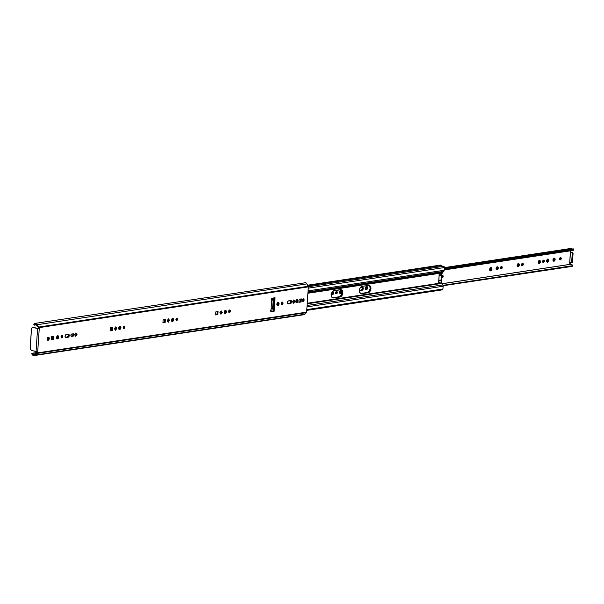 <?xml version="1.0" encoding="UTF-8"?>
<svg xmlns="http://www.w3.org/2000/svg" width="604" height="604" viewBox="0 0 604 604"><rect width="100%" height="100%" fill="white"/><g stroke="black" fill="none" stroke-linecap="round" stroke-linejoin="round"><path stroke-width="0.91" d="M304.129 300.007A1.223 0.831 -74.6 0 1 302.936 301.321A1.223 0.831 -74.6 0 1 302.4 300.271L303.004 299.086L303.933 299.199L303.518 301.192L302.717 301.207L302.4 300.271A1.223 0.831 -74.6 0 1 303.593 298.957A1.223 0.831 -74.6 0 1 304.129 300.007L303.291 299.773L304.129 300.007M302.566 301.034A1.223 0.831 105.4 0 0 303.291 299.773L303.095 298.972M230.358 311.173A1.223 0.831 -74.6 0 1 229.173 312.487A1.223 0.831 -74.6 0 1 228.637 311.438L229.241 310.252L230.162 310.365L229.754 312.359L228.954 312.374L228.637 311.438A1.223 0.831 -74.6 0 1 229.822 310.124A1.223 0.831 -74.6 0 1 230.358 311.173L229.528 310.947L230.358 311.173M228.803 312.2A1.223 0.831 105.4 0 0 229.528 310.947L229.331 310.139M177.644 319.154A1.223 0.831 -74.6 0 1 176.451 320.467A1.223 0.831 -74.6 0 1 175.915 319.418L176.527 318.233L177.448 318.353L177.04 320.339L176.232 320.354L175.915 319.418A1.223 0.831 -74.6 0 1 177.108 318.104A1.223 0.831 -74.6 0 1 177.644 319.154L176.806 318.927L177.644 319.154M176.081 320.18A1.223 0.831 105.4 0 0 176.806 318.927L176.61 318.119M120.943 327.745A1.555 1.057 -74.6 0 1 119.433 329.406A1.555 1.057 -74.6 0 1 118.746 328.078L119.517 326.568L120.694 326.719L120.898 328.04L120.173 329.248L119.154 329.263L118.746 328.078A1.555 1.057 -74.6 0 1 120.256 326.409A1.555 1.057 -74.6 0 1 120.943 327.745L120.105 327.511L120.943 327.745M119.048 329.165A1.555 1.057 105.4 0 0 120.105 327.511L119.705 326.326M226.379 311.777A1.555 1.057 -74.6 0 1 224.869 313.446A1.555 1.057 -74.6 0 1 224.19 312.109L224.96 310.607L226.13 310.758L226.334 312.079L225.609 313.28L224.59 313.295L224.19 312.109A1.555 1.057 -74.6 0 1 225.7 310.441A1.555 1.057 -74.6 0 1 226.379 311.777L225.541 311.551L226.379 311.777M224.484 313.197A1.555 1.057 105.4 0 0 225.541 311.551L225.141 310.358M124.922 327.142A1.223 0.831 -74.6 0 1 123.737 328.455A1.223 0.831 -74.6 0 1 123.201 327.398L123.805 326.213L124.726 326.334L124.318 328.327L123.518 328.334L123.201 327.398A1.223 0.831 -74.6 0 1 124.386 326.084A1.223 0.831 -74.6 0 1 124.922 327.142L124.092 326.907L124.922 327.142M123.367 328.168A1.223 0.831 105.4 0 0 124.092 326.907L123.895 326.1M290.486 300.573A1.555 1.057 105.4 0 1 290.69 302.204A1.555 1.057 105.4 0 1 289.595 303.351L287.723 303.638L290.433 303.586L288.41 303.887A1.555 1.057 -74.6 0 1 288.093 303.872A1.555 1.057 -74.6 0 1 287.413 302.536L287.413 302.536A1.555 1.057 -74.6 0 1 288.606 300.852L291.377 300.875L291.506 302.491L290.433 303.586L287.995 303.835L287.413 302.536L288.183 301.034L290.63 300.55A1.555 1.057 -74.6 0 1 290.947 300.566A1.555 1.057 -74.6 0 1 291.604 302.121A1.555 1.057 -74.6 0 1 290.433 303.586L289.595 303.351L290.675 302.264L290.388 300.482M298.021 300.928A1.555 1.057 -74.6 0 1 296.511 302.596A1.555 1.057 -74.6 0 1 295.824 301.26L296.594 299.758L297.772 299.909L297.976 301.23L297.251 302.438L296.232 302.453L295.824 301.26A1.555 1.057 -74.6 0 1 297.334 299.599A1.555 1.057 -74.6 0 1 298.021 300.928L297.183 300.701L298.021 300.928M296.126 302.347A1.555 1.057 105.4 0 0 297.183 300.701L296.783 299.516M283.049 303.2A1.223 0.831 -74.6 0 1 281.857 304.514A1.223 0.831 -74.6 0 1 281.321 303.457L281.925 302.272L282.853 302.393L282.438 304.386L281.638 304.393L281.321 303.457A1.223 0.831 -74.6 0 1 282.513 302.143A1.223 0.831 -74.6 0 1 283.049 303.2L282.211 302.966L283.049 303.2M281.487 304.227A1.223 0.831 105.4 0 0 282.211 302.966L282.015 302.159M279.063 303.804A1.555 1.057 -74.6 0 1 277.553 305.465A1.555 1.057 -74.6 0 1 276.874 304.137L277.644 302.627L278.814 302.778L279.025 304.099L278.293 305.307L277.274 305.322L276.874 304.137A1.555 1.057 -74.6 0 1 278.384 302.468A1.555 1.057 -74.6 0 1 279.063 303.804L278.233 303.57L279.063 303.804M277.176 305.224A1.555 1.057 105.4 0 0 278.233 303.57L277.825 302.385M72.993 333.816A1.223 0.831 105.4 0 1 73.084 335.092A1.223 0.831 105.4 0 1 72.238 335.945L73.076 336.171L71.65 336.39A1.223 0.831 -74.6 0 1 71.4 336.375A1.223 0.831 -74.6 0 1 70.864 335.326L71.468 334.14L73.235 333.786A1.223 0.831 -74.6 0 1 73.477 333.793A1.223 0.831 -74.6 0 1 73.998 335.024A1.223 0.831 -74.6 0 1 73.076 336.171L71.053 336.126L70.864 335.326A1.223 0.831 -74.6 0 1 71.808 333.997L73.915 334.208L73.922 335.318L73.076 336.171L71.061 336.134L72.873 335.499L72.986 333.808M173.658 319.758A1.555 1.057 -74.6 0 1 172.148 321.426A1.555 1.057 -74.6 0 1 171.468 320.09L172.238 318.587L173.408 318.738L173.62 320.06L172.887 321.268L171.868 321.283L171.468 320.09A1.555 1.057 -74.6 0 1 172.978 318.429A1.555 1.057 -74.6 0 1 173.658 319.758L172.827 319.531L173.658 319.758M171.77 321.177A1.555 1.057 105.4 0 0 172.827 319.531L172.419 318.346M62.748 336.556A1.223 0.831 -74.6 0 1 61.555 337.863A1.223 0.831 -74.6 0 1 61.019 336.813L61.623 335.628L62.552 335.748L62.136 337.742L61.336 337.749L61.019 336.813A1.223 0.831 -74.6 0 1 62.212 335.499A1.223 0.831 -74.6 0 1 62.748 336.556L61.91 336.322L62.748 336.556M61.185 337.576A1.223 0.831 105.4 0 0 61.91 336.322L61.714 335.514M58.762 337.16A1.555 1.057 -74.6 0 1 57.252 338.821A1.555 1.057 -74.6 0 1 56.572 337.485L57.342 335.983L58.513 336.134L58.724 337.455L57.992 338.663L56.972 338.678L56.572 337.485A1.555 1.057 -74.6 0 1 58.082 335.824A1.555 1.057 -74.6 0 1 58.762 337.16L57.931 336.926L58.762 337.16M56.874 338.58A1.555 1.057 105.4 0 0 57.931 336.926L57.523 335.741M68.124 334.238A1.555 1.057 105.4 0 1 68.335 335.869A1.555 1.057 105.4 0 1 67.24 337.017L65.36 337.304L68.071 337.251L66.047 337.553A1.555 1.057 -74.6 0 1 65.73 337.538A1.555 1.057 -74.6 0 1 65.051 336.202A1.555 1.057 -74.6 0 1 66.251 334.518L68.682 334.269L69.271 335.567L68.501 337.07L66.047 337.553L65.096 336.775L65.443 335.084L68.275 334.216A1.555 1.057 -74.6 0 1 68.584 334.231A1.555 1.057 -74.6 0 1 69.241 335.794A1.555 1.057 -74.6 0 1 68.071 337.251L67.24 337.017L68.395 335.635L68.033 334.148M49.264 338.595A1.555 1.057 -74.6 0 1 47.754 340.263A1.555 1.057 -74.6 0 1 47.074 338.927L47.844 337.425L49.015 337.568L49.226 338.897L48.501 340.097L47.482 340.112L47.074 338.927A1.555 1.057 -74.6 0 1 48.584 337.258A1.555 1.057 -74.6 0 1 49.264 338.595L48.433 338.361L49.264 338.595M47.376 340.014A1.555 1.057 105.4 0 0 48.433 338.361L48.033 337.175M34.103 355.575L303.933 314.722A3.05 2.144 -98.6 0 0 304.861 314.231L35.032 355.084A3.05 2.144 81.4 0 1 34.103 355.575A3.05 2.144 81.4 0 1 31.763 353.77L32.45 353.197A1.872 1.314 81.4 0 0 33.922 354.412L33.922 354.412A1.872 1.314 81.4 0 0 34.496 354.11L35.704 354.405L35.032 355.084L304.861 314.231L306.439 312.638L37.154 353.408L34.194 355.56L32.805 355.212L31.778 353.559L32.45 353.197L33.96 354.405L36.814 352.479A0.944 0.642 105.4 0 0 36.821 352.411L37.652 352.638L36.716 351.732L37.652 352.638L39.305 327.813L38.648 328.719L37.576 328.629L36.051 351.619L36.716 351.732L31.718 350.418A2.356 1.653 81.4 0 1 30.2 347.662L31.423 329.271A2.356 1.653 81.4 0 1 32.737 327.398A2.356 1.653 81.4 0 1 33.243 327.436L38.097 328.417L33.243 327.436L37.576 328.629L36.051 351.619L31.393 350.282L30.268 348.576L31.423 329.271L31.786 328.07L32.91 327.383L37.742 328.606A0.944 0.642 105.4 0 0 38.467 327.587L39.305 327.813L39.117 328.387L37.742 328.606L38.407 328.508L37.742 328.606L38.467 327.587A0.944 0.642 105.4 0 0 38.467 327.519L37.893 326.847L39.298 327.602A0.944 0.642 -74.6 0 1 39.305 327.813L38.467 327.587A0.944 0.642 105.4 0 0 38.467 327.519L35.644 324.642L34.315 325.156L33.726 324.227L34.919 323.404L36.3 323.827L39.298 327.602L308.319 286.87A0.8 0.566 -98.6 0 0 308.191 286.273L38.905 327.043L308.191 286.273L306.877 283.88L37.048 324.733L37.607 325.752L36.399 325.382A1.872 1.314 81.4 0 0 35.1 324.567A1.872 1.314 81.4 0 0 34.315 325.156L33.726 324.227A3.05 2.144 81.4 0 1 34.926 323.404A3.05 2.144 81.4 0 1 37.048 324.733L306.877 283.88A3.05 2.144 -98.6 0 0 304.756 282.544L306.538 283.374L308.319 286.87L39.298 327.602A0.944 0.642 -74.6 0 1 39.305 327.813L37.652 352.638L36.821 352.411A0.944 0.642 105.4 0 0 36.602 351.717M304.031 314.699L306.643 312.132L308.319 286.87L306.643 312.132L37.622 352.864A0.944 0.642 -74.6 0 0 37.652 352.638A0.944 0.642 -74.6 0 1 37.622 352.864L37.154 353.408L306.439 312.638A0.8 0.566 -98.6 0 0 306.643 312.132L37.622 352.864L37.32 353.295L36.157 352.97L36.814 352.479A0.944 0.642 105.4 0 0 36.821 352.411L36.572 351.694M302.521 301.056L303.291 299.773A1.223 0.831 105.4 0 0 303.125 299.01A3.775 2.559 105.4 0 1 302.491 300.875M228.757 312.223L229.528 310.947A1.223 0.831 105.4 0 0 229.361 310.184M176.036 320.203L176.806 318.927A1.223 0.831 105.4 0 0 176.64 318.165M118.912 329.195L120.105 327.511A1.555 1.057 105.4 0 0 119.803 326.424M110.222 330.531L111.589 330.328L111.77 327.61L111.589 330.328L112.419 330.554L110.2 330.894L110.404 327.813L112.631 327.474L112.419 330.554L110.2 330.894L110.404 327.813L112.631 327.474L112.419 330.554L110.222 330.531M116.013 328.131L115.417 327.315L116.851 328.365L115.515 330.237L114.405 328.735L115.742 326.855L116.851 328.365L116.013 328.131L115.009 329.55L116.013 328.131M221.457 312.17L220.853 311.354L222.287 312.396L220.951 314.276L219.848 312.766L221.177 310.894L222.287 312.396L221.457 312.17L220.445 313.582L221.457 312.17M215.658 314.571L217.025 314.359L217.206 311.641L217.025 314.359L217.863 314.593L215.636 314.933L215.839 311.853L218.067 311.513L217.863 314.593L215.636 314.933L215.839 311.853L218.067 311.513L217.863 314.593L215.658 314.571M224.348 313.234L225.541 311.551A1.555 1.057 105.4 0 0 225.247 310.464M123.322 328.183L124.092 326.907A1.223 0.831 105.4 0 0 123.926 326.145M298.92 301.962L300.286 301.758L300.467 299.033L300.286 301.758L301.117 301.985L298.897 302.325L299.101 299.244L301.328 298.904L301.117 301.985L298.897 302.325L299.101 299.244L301.328 298.904L301.117 301.985L298.92 301.962M293.114 302.581L294.125 301.162L293.521 300.347L294.956 301.396L293.627 303.268L292.517 301.766L293.846 299.886L294.956 301.396L293.627 303.268L292.517 301.766L293.846 299.886L294.956 301.396L294.125 301.162L293.114 302.581M295.99 302.385L297.183 300.701A1.555 1.057 105.4 0 0 296.881 299.614M281.441 304.242L282.211 302.966A1.223 0.831 105.4 0 0 282.045 302.204M277.032 305.254L278.233 303.57A1.555 1.057 105.4 0 0 277.931 302.483M76.21 334.155L75.613 333.34L77.048 334.389L75.711 336.262L74.602 334.759L75.938 332.88L77.048 334.389L76.21 334.155L75.206 335.575L76.21 334.155M51.197 339.471L52.563 339.267L52.744 336.541L52.563 339.267L53.394 339.493L51.174 339.833L51.378 336.753L53.605 336.413L53.394 339.493L51.174 339.833L51.378 336.753L53.605 336.413L53.394 339.493L51.197 339.471M171.627 321.215L172.827 319.531A1.555 1.057 105.4 0 0 172.525 318.444M162.944 322.551L164.311 322.347L164.492 319.622L164.311 322.347L165.141 322.574L162.914 322.913L163.125 319.833L165.345 319.493L165.141 322.574L162.914 322.913L163.125 319.833L165.345 319.493L165.141 322.574L162.944 322.551M168.735 320.15L168.131 319.335L169.565 320.377L168.237 322.257L167.127 320.747L168.463 318.874L169.565 320.377L168.735 320.15L167.731 321.562L168.735 320.15M61.14 337.598L61.91 336.322A1.223 0.831 105.4 0 0 61.744 335.56M56.731 338.61L57.931 336.926A1.555 1.057 105.4 0 0 57.629 335.839M47.24 340.044L48.433 338.361A1.555 1.057 105.4 0 0 48.131 337.274M273.408 309.829L274.148 298.716L273.408 309.829L270.947 310.207L273.408 309.829L272.797 308.719L271.03 308.984L272.797 308.719L274.171 311.211L270.849 311.709L271.74 298.24L275.062 297.742L274.171 311.211A1.178 0.831 -98.6 0 0 273.408 309.829M36.029 324.892L34.315 325.156L36.029 324.892M32.45 353.197L36.731 352.547L32.45 353.197M303.563 314.729L303.095 314.616M303.903 282.966L34.926 323.404M34.526 354.08L35.704 354.405L36.414 353.853L35.236 353.529L34.526 354.08M37.154 353.408L36.157 352.97L35.236 353.529L36.414 353.853L37.154 353.408M37.735 325.971L36.429 325.428L37.048 326.183L38.226 326.507L37.735 325.971M38.905 327.043L37.048 326.183L38.905 327.043M32.737 327.398L33.567 327.277A2.356 1.653 -98.6 0 1 34.073 327.308L33.424 327.308M274.088 298.723L273.416 299.403L271.649 299.667L273.416 299.403A0.944 0.664 -98.6 0 0 273.182 299.992L271.611 300.233L273.182 299.992L272.646 308.017L271.075 308.251L272.646 308.017A0.944 0.664 -98.6 0 0 272.797 308.719L273.182 299.992L274.088 298.723M274.405 298.678A1.178 0.831 -98.6 0 0 275.062 297.742L271.74 298.24A1.178 0.831 81.4 0 1 271.083 299.176L274.405 298.678A1.178 0.831 -98.6 0 1 274.148 298.655L275.062 297.742L274.171 311.211L270.849 311.709L271.709 298.459M270.849 311.483L270.849 311.709A1.178 0.831 81.4 0 0 270.086 310.335M168.463 318.874L169.565 320.377L168.237 322.257L167.127 320.747L168.463 318.874M75.938 332.88L77.048 334.389L75.711 336.262L74.602 334.759L75.938 332.88M221.177 310.894L222.287 312.396L220.951 314.276L219.848 312.766L221.177 310.894M115.742 326.855L116.851 328.365L115.515 330.237L114.405 328.735L115.742 326.855M360.422 293.469L361.766 293.695A3.775 2.559 -74.6 0 1 361.003 293.65A3.775 2.559 -74.6 0 1 359.357 290.418A3.775 2.559 -74.6 0 1 362.257 286.341L368.561 285.382L370.373 286.175L370.969 287.949L370.682 290.094L369.588 291.898L368.078 292.736L361.252 293.703L359.667 292.396L359.357 290.418L359.939 288.304L361.736 286.485L368.561 285.382A3.775 2.559 -74.6 0 1 369.323 285.428A3.775 2.559 -74.6 0 1 370.909 289.203A3.775 2.559 -74.6 0 1 368.078 292.736L367.24 292.51L369.187 291.143L370.139 288.425L369.829 286.455L368.727 285.277M332.268 297.734L333.612 297.953A3.775 2.559 -74.6 0 1 332.857 297.915A3.775 2.559 -74.6 0 1 331.203 294.684A3.775 2.559 -74.6 0 1 334.103 290.599L341.411 289.769L342.513 290.947L342.823 292.917L342.242 295.031L340.445 296.851L333.612 297.953L332.177 297.561L331.309 296.058L331.302 293.952L332.155 291.959L334.103 290.599L340.414 289.648A3.775 2.559 -74.6 0 1 341.169 289.686A3.775 2.559 -74.6 0 1 342.755 293.469A3.775 2.559 -74.6 0 1 339.924 297.002L339.086 296.768L341.041 295.409L341.992 292.691L341.675 290.713L340.573 289.543M360.603 293.484A3.775 2.559 105.4 0 0 360.935 293.461L367.24 292.51A3.775 2.559 105.4 0 0 370.01 289.286A3.775 2.559 105.4 0 0 368.893 285.36M332.449 297.749A3.775 2.559 105.4 0 0 332.781 297.727L339.086 296.768A3.775 2.559 105.4 0 0 341.864 293.544A3.775 2.559 105.4 0 0 340.739 289.626M302.226 301.283L303.178 298.565M228.501 311.898L229.082 309.784M442 283.404L307.194 303.812L442 283.404L442.83 284.914L442 283.404A0.71 0.498 -98.6 0 1 441.947 283.291A0.71 0.498 -98.6 0 0 442 283.404M273.469 308.916L272.955 308.999L273.469 308.916M307.081 305.473L442.83 284.914L307.081 305.473M272.706 308.485L273.506 308.365L272.706 308.485M307.232 303.261L438.564 283.374A0.71 0.498 -98.6 0 0 438.625 283.789L441.947 283.291L438.625 283.789L439.229 273.37L307.897 293.257L439.229 273.37L438.564 283.374L307.232 303.261M307.919 292.834L442.732 272.427A0.71 0.498 -98.6 0 0 442.664 272.502L439.342 273.008A0.71 0.498 -98.6 0 0 439.229 273.37L442.664 272.502L441.622 274.261L441.222 279.954L441.947 283.291L441.365 282.015L438.625 282.43L441.365 282.015A2.356 1.653 -98.6 0 1 441.177 280.694L438.715 281.064L441.177 280.694L441.222 279.954A12.027 8.441 -98.6 0 0 441.532 275.333L439.078 275.703L441.532 275.333L441.584 274.594L439.123 274.963L441.584 274.594A2.356 1.653 -98.6 0 1 441.932 273.416L439.199 273.823L441.932 273.416L442.664 272.502A0.71 0.498 -98.6 0 1 442.732 272.427L443.729 271.415L307.98 291.966L443.729 271.415A1.789 1.261 -98.6 0 0 444.182 270.282L308.055 290.894L444.182 270.282L444.363 267.542L308.236 288.153L444.363 267.542A1.087 0.763 -98.6 0 0 443.668 266.273L308.319 286.764L443.668 266.273L444.363 267.542L444.038 270.924L442.732 272.427L307.919 292.834M443.125 286.258A1.789 1.261 -98.6 0 0 442.83 284.914L443.125 286.258L306.991 306.87L443.125 286.258L442.936 288.999L306.809 309.61L442.936 288.999L443.125 286.258M442.098 289.844A1.087 0.763 -98.6 0 0 442.936 288.999L442.098 289.844M439.991 265.231L441.705 265.571L307.949 285.828L441.705 265.571A1.872 1.314 -98.6 0 0 442.46 266.455M442.619 266.523L441.705 265.571A2.673 1.88 -98.6 0 0 440.384 265.103L307.61 285.209M438.768 280.324L441.222 279.954L438.768 280.324M228.637 311.619A3.775 2.559 105.4 0 0 228.984 310.494M333.612 297.953L339.924 297.002L333.612 297.953M361.766 293.695L368.078 292.736L361.766 293.695M172.638 318.602L172.51 320.535L172.638 318.602M176.753 318.391L176.277 318.467L176.753 318.391M176.647 318.406A2.597 1.759 105.4 0 0 176.708 318.519L176.67 319.501L176.579 318.217M570.267 251.906L572.449 252.381L570.455 252.185L569.776 262.347L570.946 262.672L569.776 262.347L570.319 251.747L571.18 250.683M569.882 262.34L569.58 262.831L570.191 263.533A0.944 0.642 -74.6 0 1 570.47 264.273L442.166 283.706L570.47 264.28L569.61 263.057L569.836 262.363M561.252 258.61A1.223 0.831 -74.6 0 1 560.059 259.924A1.223 0.831 -74.6 0 1 559.523 258.867L560.135 257.682L561.056 257.802L560.648 259.796L559.84 259.803L559.523 258.867A1.223 0.831 -74.6 0 1 560.716 257.561A1.223 0.831 -74.6 0 1 561.252 258.61L560.421 258.376L561.252 258.61M559.697 259.637A1.223 0.831 105.4 0 0 560.421 258.376L560.225 257.568M555.144 259.531A1.555 1.057 -74.6 0 1 553.634 261.2A1.555 1.057 -74.6 0 1 552.954 259.863L553.725 258.361L554.895 258.512L555.106 259.833L554.374 261.034L553.355 261.049L552.954 259.863A1.555 1.057 -74.6 0 1 554.464 258.202A1.555 1.057 -74.6 0 1 555.144 259.531L554.313 259.305L555.144 259.531M553.256 260.951A1.555 1.057 105.4 0 0 554.313 259.305L553.906 258.112M548.832 260.49A1.555 1.057 -74.6 0 1 547.33 262.151A1.555 1.057 -74.6 0 1 546.643 260.822L547.413 259.312L548.583 259.463L548.794 260.785L548.07 261.993L547.05 262.008L546.643 260.822A1.555 1.057 -74.6 0 1 548.153 259.154A1.555 1.057 -74.6 0 1 548.832 260.49L548.002 260.256L548.832 260.49M546.945 261.909A1.555 1.057 105.4 0 0 548.002 260.256L547.601 259.071M544.385 261.162A1.223 0.831 -74.6 0 1 543.2 262.476A1.223 0.831 -74.6 0 1 542.664 261.426L543.268 260.241L544.189 260.354L543.781 262.347L542.981 262.363L542.664 261.426A1.223 0.831 -74.6 0 1 543.849 260.113A1.223 0.831 -74.6 0 1 544.385 261.162L543.555 260.928L544.385 261.162M542.83 262.189A1.223 0.831 105.4 0 0 543.555 260.928L543.358 260.128M540.406 261.766A1.555 1.057 -74.6 0 1 538.896 263.427A1.555 1.057 -74.6 0 1 538.209 262.098L538.979 260.596L540.157 260.739L540.361 262.06L539.636 263.269L538.617 263.284L538.209 262.098A1.555 1.057 -74.6 0 1 539.719 260.43A1.555 1.057 -74.6 0 1 540.406 261.766L539.568 261.532L540.406 261.766M538.511 263.185A1.555 1.057 105.4 0 0 539.568 261.532L539.168 260.347M519.319 264.96A1.555 1.057 -74.6 0 1 517.817 266.621A1.555 1.057 -74.6 0 1 517.13 265.292L517.9 263.782L519.07 263.933L519.281 265.254L518.557 266.462L517.537 266.477L517.13 265.292A1.555 1.057 -74.6 0 1 518.64 263.623A1.555 1.057 -74.6 0 1 519.319 264.96L518.489 264.726L519.319 264.96M517.432 266.379A1.555 1.057 105.4 0 0 518.489 264.726L518.089 263.54M523.306 264.356A1.223 0.831 -74.6 0 1 522.12 265.669A1.223 0.831 -74.6 0 1 521.577 264.612L522.188 263.427L523.109 263.548L522.702 265.541L521.901 265.549L521.577 264.612A1.223 0.831 -74.6 0 1 522.77 263.299A1.223 0.831 -74.6 0 1 523.306 264.356L522.475 264.122L523.306 264.356M521.75 265.382A1.223 0.831 105.4 0 0 522.475 264.122L522.279 263.314M498.24 268.146A1.555 1.057 -74.6 0 1 496.73 269.814A1.555 1.057 -74.6 0 1 496.05 268.478L496.82 266.976L497.99 267.127L498.202 268.448L497.469 269.656L496.458 269.671L496.05 268.478A1.555 1.057 -74.6 0 1 497.56 266.817A1.555 1.057 -74.6 0 1 498.24 268.146L497.409 267.919L498.24 268.146M496.352 269.565A1.555 1.057 105.4 0 0 497.409 267.919L497.009 266.734M502.226 267.542A1.223 0.831 -74.6 0 1 501.033 268.856A1.223 0.831 -74.6 0 1 500.497 267.806L501.109 266.621L502.03 266.742L501.622 268.727L500.814 268.742L500.497 267.806A1.223 0.831 -74.6 0 1 501.69 266.492A1.223 0.831 -74.6 0 1 502.226 267.542L501.396 267.315L502.226 267.542M500.671 268.569A1.223 0.831 105.4 0 0 501.396 267.315L501.199 266.507M441.645 277.508A1.223 0.831 105.4 0 0 442.37 276.255L443.2 276.481A1.223 0.831 -74.6 0 1 442.007 277.795A1.223 0.831 -74.6 0 1 441.562 277.357M337.296 292.517A1.223 0.831 -74.6 0 1 336.111 293.831A1.223 0.831 -74.6 0 1 335.575 292.781L336.179 291.596L337.1 291.709L336.692 293.703L335.892 293.71L335.575 292.781A1.223 0.831 -74.6 0 1 336.76 291.468A1.223 0.831 -74.6 0 1 337.296 292.517L336.466 292.283L337.296 292.517M335.741 293.544A1.223 0.831 105.4 0 0 336.466 292.283L336.269 291.483M491.981 269.097A1.676 1.14 -74.6 0 1 490.357 270.886A1.676 1.14 -74.6 0 1 489.625 269.452L490.456 267.836L491.716 267.995L491.943 269.414L491.158 270.713L490.063 270.728L489.625 269.452A1.676 1.14 -74.6 0 1 491.248 267.663A1.676 1.14 -74.6 0 1 491.981 269.097L491.15 268.863L491.981 269.097M489.98 270.652A1.676 1.14 105.4 0 0 491.15 268.863L490.72 267.587M367.625 287.927A1.676 1.14 -74.6 0 1 366.001 289.716A1.676 1.14 -74.6 0 1 365.269 288.282L366.092 286.666L367.353 286.825L367.579 288.244L366.794 289.543L365.699 289.558L365.269 288.282A1.676 1.14 -74.6 0 1 366.892 286.492A1.676 1.14 -74.6 0 1 367.625 287.927L366.794 287.693L367.625 287.927M365.616 289.482A1.676 1.14 105.4 0 0 366.794 287.693L366.356 286.417M341.751 291.845A1.555 1.057 -74.6 0 1 340.241 293.506A1.555 1.057 -74.6 0 1 339.554 292.177L340.324 290.667L341.494 290.818L341.705 292.14L340.981 293.348L339.961 293.363L339.554 292.177A1.555 1.057 -74.6 0 1 341.064 290.509A1.555 1.057 -74.6 0 1 341.751 291.845L340.913 291.611L341.751 291.845M339.856 293.265A1.555 1.057 105.4 0 0 340.913 291.611L340.513 290.426M570.327 251.906L572.449 252.381L570.455 252.185L571.037 250.849M441.569 276.277L442.581 275.416L443.2 276.481L442.43 277.757L441.509 277.191M331.211 294.586A1.223 0.831 -74.6 0 0 331.43 294.586L332.857 294.375A1.223 0.831 -74.6 0 0 333.778 293.227A1.223 0.831 -74.6 0 0 333.257 291.996L333.257 291.996A1.223 0.831 -74.6 0 0 333.015 291.981L332.041 292.132L333.597 292.238L333.491 293.929L331.105 294.548M362.136 287.255A1.555 1.057 105.4 0 1 362.34 288.886A1.555 1.057 105.4 0 1 361.245 290.033L359.365 290.32L362.083 290.267A1.555 1.057 -74.6 0 0 363.253 288.81A1.555 1.057 -74.6 0 0 362.596 287.247L362.589 287.247A1.555 1.057 -74.6 0 0 362.279 287.232L360.452 287.512L363.027 287.557L363.238 288.886L362.702 289.92L359.342 290.683L362.083 290.267L361.245 290.033L362.4 288.652L362.038 287.164M572.449 252.381L573.06 253.484L572.479 261.985L571.777 262.544A0.944 0.664 -98.6 0 0 572.501 261.811L570.946 262.672A0.944 0.664 81.4 0 0 571.671 261.932L572.23 253.612L571.671 261.932L572.501 261.811L573.06 253.484A0.944 0.664 -98.6 0 0 572.449 252.381M570.516 264.333L571.746 264.499L572.72 265.677A2.673 1.88 -98.6 0 0 570.742 264.273A2.673 1.88 -98.6 0 0 570.516 264.333L570.486 264.318M572.72 265.677L572.124 266.387L443.102 285.73L572.69 266.107L572.72 265.677L443.004 285.322L572.72 265.677M444.204 269.935L572.811 250.464A2.673 1.88 -98.6 0 0 573.77 249.875L444.234 269.49L573.77 249.875L573.8 249.444L444.265 269.059L573.8 249.444L573.287 248.871L444.31 268.395L573.249 248.856L444.31 268.38L573.249 248.856L573.77 249.875L572.675 250.479M570.878 248.523L444.333 268.01L571.648 248.735A1.495 1.049 -98.6 0 0 571.92 249.059M572.026 249.142L571.648 248.735A0.838 0.589 -98.6 0 0 571.097 248.418L444.363 267.61M302.695 300.475L302.77 299.305L302.695 300.475M559.644 259.652L560.421 258.376A1.223 0.831 105.4 0 0 560.248 257.614M553.113 260.988L554.313 259.305A1.555 1.057 105.4 0 0 554.011 258.218M546.809 261.94L548.002 260.256A1.555 1.057 105.4 0 0 547.7 259.169M542.785 262.212L543.555 260.928A1.223 0.831 105.4 0 0 543.389 260.165M538.375 263.216L539.568 261.532A1.555 1.057 105.4 0 0 539.266 260.445M517.296 266.409L518.489 264.726A1.555 1.057 105.4 0 0 518.187 263.638M521.697 265.398L522.475 264.122A1.223 0.831 105.4 0 0 522.309 263.359M496.209 269.603L497.409 267.919A1.555 1.057 105.4 0 0 497.107 266.832M500.618 268.591L501.396 267.315A1.223 0.831 105.4 0 0 501.222 266.553M441.592 277.53L442.271 276.723L442.173 275.447M335.696 293.567L336.466 292.283A1.223 0.831 105.4 0 0 336.3 291.521M332.774 292.019A1.223 0.831 105.4 0 1 332.864 293.287A1.223 0.831 105.4 0 1 332.019 294.14L332.864 293.287L332.766 292.011M489.867 270.675L491.15 268.863A1.676 1.14 105.4 0 0 490.803 267.67M365.503 289.505L366.794 287.693A1.676 1.14 105.4 0 0 366.439 286.492M339.72 293.295L340.913 291.611A1.555 1.057 105.4 0 0 340.611 290.524M572.365 250.456L571.754 250.199M441.577 276.255A1.223 0.831 -74.6 0 1 442.664 275.432A1.223 0.831 -74.6 0 1 443.2 276.481L442.37 276.255A1.223 0.831 105.4 0 0 442.196 275.484M571.618 252.51L572.23 253.612L573.06 253.484L572.23 253.612A0.944 0.664 81.4 0 0 571.618 252.51M306.757 310.381L442.332 289.86M442.188 283.744L570.742 264.273M571.98 262.559L571.15 262.687"/></g></svg>
